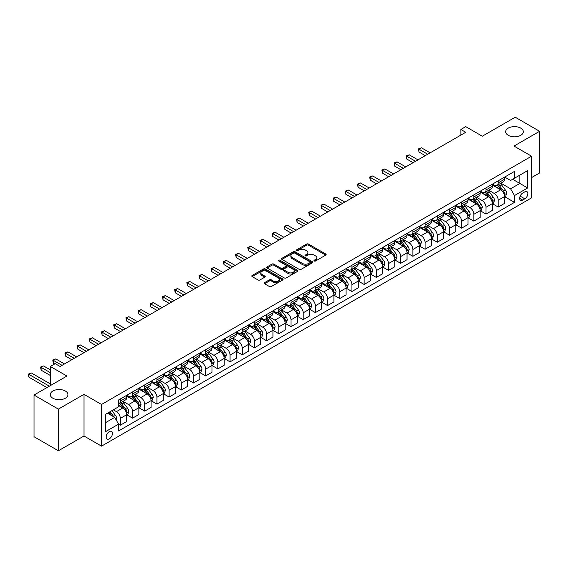 <?xml version="1.0" encoding="UTF-8"?>
<svg xmlns="http://www.w3.org/2000/svg" width="568" height="568" viewBox="0 0 568 568"><rect width="100%" height="100%" fill="white"/><g stroke="black" fill="none" stroke-linecap="round" stroke-linejoin="round"><path stroke-width="0.85" d="M314.232 260.989A0.944 0.547 0 0 0 315.574 260.989L325.741 255.117A1.356 0.781 0 0 0 326.139 254.563A1.356 0.781 0 0 0 325.741 254.017L308.509 244.07A1.356 0.781 0 0 0 306.599 244.07L296.432 249.941A0.944 0.547 0 0 0 296.148 250.325A0.944 0.547 0 0 0 296.432 250.715A0.944 0.547 0 0 0 297.767 250.715L299.087 249.956A4.331 2.499 0 0 1 305.208 249.956L306.649 250.779A4.331 2.499 0 0 1 307.913 252.547A4.331 2.499 0 0 1 306.649 254.315L305.328 255.075A0.944 0.547 0 0 0 305.051 255.465A0.944 0.547 0 0 0 305.328 255.849A0.944 0.547 0 0 0 306.67 255.849L307.984 255.089A4.331 2.499 0 0 1 314.111 255.089L315.545 255.919A4.331 2.499 0 0 1 316.816 257.687A4.331 2.499 0 0 1 315.545 259.455L314.232 260.215A0.944 0.547 0 0 0 313.955 260.606A0.944 0.547 0 0 0 314.232 260.989L314.232 260.215M65.355 391.018A8.825 5.098 0 0 0 55.735 389.918A8.825 5.098 0 0 0 50.289 394.625A8.825 5.098 0 0 0 52.874 398.225A8.825 5.098 0 0 0 62.494 399.332A8.825 5.098 0 0 0 67.94 394.625A8.825 5.098 0 0 0 65.355 391.018M520.728 128.112A8.825 5.098 0 0 0 511.115 127.005A8.825 5.098 0 0 0 505.662 131.712A8.825 5.098 0 0 0 508.253 135.319A8.825 5.098 0 0 0 517.867 136.427A8.825 5.098 0 0 0 523.32 131.712A8.825 5.098 0 0 0 520.728 128.112M109.333 438.815A4.416 2.549 120 0 0 112.216 434.932A4.416 2.549 120 0 0 111.541 431.396A4.416 2.549 120 0 0 109.333 431.609A4.416 2.549 120 0 0 106.45 435.5A4.416 2.549 120 0 0 107.125 439.036A4.416 2.549 120 0 0 109.333 438.815M264.581 282.637A1.356 0.781 0 0 0 264.184 283.191A1.356 0.781 0 0 0 264.581 283.744L269.417 286.535A1.356 0.781 0 0 0 271.326 286.535L282.623 280.017A1.356 0.781 0 0 0 283.02 279.463A1.356 0.781 0 0 0 282.623 278.909L265.391 268.962A1.356 0.781 0 0 0 263.481 268.962L252.185 275.48A1.356 0.781 0 0 0 251.787 276.034A1.356 0.781 0 0 0 252.185 276.588L258.021 279.96A1.356 0.781 0 0 0 259.938 279.96L264.773 277.17A1.356 0.781 0 0 0 265.171 276.616A1.356 0.781 0 0 0 264.773 276.062L261.876 274.394A3.621 2.087 0 0 1 260.819 272.91A3.621 2.087 0 0 1 263.048 270.979A3.621 2.087 0 0 1 266.995 271.433L278.341 277.986A3.621 2.087 0 0 1 279.399 279.463A3.621 2.087 0 0 1 277.163 281.394A3.621 2.087 0 0 1 273.215 280.94L271.326 279.846A1.356 0.781 0 0 0 269.417 279.846L264.581 282.637L264.581 283.744L269.417 280.975L269.417 279.846M531.556 177.599L539.6 172.956L539.6 131.293L515.226 117.221L482.31 136.221L465.739 126.65L460.861 129.461L465.739 132.28L60.094 366.474L55.217 363.662L50.339 366.474L50.339 385.615M58.383 409.123L58.383 450.779L83.979 436.004L83.979 394.341L58.383 409.123L34.009 395.044L66.917 376.044L50.339 366.474M83.979 394.341L101.53 404.473L531.556 156.207L531.556 197.863L101.53 446.136L101.53 404.473M539.6 131.293L514.005 146.068L531.556 156.207M299.18 269.346A1.356 0.781 0 0 0 301.097 269.346L312.386 262.828A1.356 0.781 0 0 0 312.783 262.274A1.356 0.781 0 0 0 312.386 261.72L295.161 251.773A1.356 0.781 0 0 0 293.244 251.773L281.955 258.298A1.356 0.781 0 0 0 281.558 258.852A1.356 0.781 0 0 0 281.955 259.399L299.18 269.346M279.03 261.195A0.944 0.547 0 0 1 279.988 261.33L297.49 271.433L286.208 277.944A1.356 0.781 0 0 1 284.298 277.944L267.066 267.997L267.066 266.889A1.356 0.781 0 0 0 266.669 267.443A1.356 0.781 0 0 0 267.066 267.997M267.066 266.889L271.902 264.099A1.356 0.781 0 0 1 273.819 264.099L280.805 268.131A1.356 0.781 0 0 0 282.715 268.131L285.924 266.278A1.356 0.781 0 0 0 286.322 265.732A1.356 0.781 0 0 0 285.924 265.178L278.647 260.975A0.944 0.547 0 0 1 278.37 260.591A0.944 0.547 0 0 1 278.959 260.087A0.944 0.547 0 0 1 279.988 260.201L297.504 270.318A1.356 0.781 0 0 1 297.902 270.865A1.356 0.781 0 0 1 297.504 271.419L297.504 270.318M58.383 450.779L34.009 436.707L34.009 395.044M524.825 191.842L522.681 193.077A4.274 2.471 120 0 0 519.89 196.847A4.274 2.471 120 0 0 520.544 200.27A4.274 2.471 120 0 0 522.681 200.064L524.825 198.821A4.274 2.471 120 0 0 527.622 195.058A4.274 2.471 120 0 0 526.962 191.629A4.274 2.471 120 0 0 524.825 191.842M504.689 177.06L510.589 180.468L514.494 178.217L514.494 171.408L118.598 399.971L118.598 406.787L105.435 414.384L105.435 431.723L118.598 424.126L118.598 430.935L514.494 202.371L514.494 195.555L510.589 188.803L500.898 183.201M514.494 178.217L527.658 170.62L527.658 187.958L514.494 195.555M83.979 436.004L101.53 446.136M460.861 129.461L460.861 135.092M512.641 179.289L519.855 183.45L519.855 175.121L527.658 170.62M510.589 188.803L519.855 183.45L527.658 187.958M105.435 422.72L114.701 417.366L107.48 413.206M118.598 424.182L120.352 425.191L120.352 418.382A5.517 3.188 -120 0 0 116.454 411.623L113.33 409.826M120.352 425.191L126.692 421.534L126.692 414.725A5.517 3.188 -120 0 0 122.787 407.966L118.598 405.545M126.834 414.86L132.543 418.154L132.543 411.346A5.517 3.188 -120 0 0 128.638 404.586L123.043 401.356M132.543 418.154L138.883 414.498L138.883 407.682A5.517 3.188 -120 0 0 134.978 400.93L126.692 396.144M139.025 407.824L144.733 411.118L144.733 404.31A5.517 3.188 -120 0 0 140.828 397.55L135.227 394.32M144.733 411.118L151.067 407.462L151.067 400.646A5.517 3.188 -120 0 0 147.169 393.894L138.883 389.108M151.216 400.788L156.917 404.082L156.917 397.273A5.517 3.188 -120 0 0 153.019 390.514L147.417 387.284M156.917 404.082L163.257 400.426L163.257 393.61A5.517 3.188 -120 0 0 159.359 386.858L151.067 382.072M163.406 393.752L169.108 397.046L169.108 390.23A5.517 3.188 -120 0 0 165.21 383.478L159.608 380.248M169.108 397.046L175.448 393.383L175.448 386.574A5.517 3.188 -120 0 0 171.543 379.822L163.257 375.036M175.59 386.716L181.298 390.01L181.298 383.194A5.517 3.188 -120 0 0 177.393 376.442L171.799 373.204M181.298 390.01L187.632 386.346L187.632 379.538A5.517 3.188 -120 0 0 183.734 372.778L175.448 367.993M187.781 379.68L193.489 382.974L193.489 376.158A5.517 3.188 -120 0 0 189.584 369.406L183.982 366.168M193.489 382.974L199.822 379.31L199.822 372.501A5.517 3.188 -120 0 0 195.924 365.742L187.632 360.957M199.971 372.644L205.673 375.931L205.673 369.122A5.517 3.188 -120 0 0 201.775 362.363L196.173 359.132M205.673 375.931L212.013 372.274L212.013 365.465A5.517 3.188 -120 0 0 208.115 358.706L199.822 353.921M212.162 365.6L217.864 368.895L217.864 362.086A5.517 3.188 -120 0 0 213.966 355.327L208.364 352.096M217.864 368.895L224.204 365.238L224.204 358.422A5.517 3.188 -120 0 0 220.299 351.67L212.013 346.885M224.346 358.564L230.054 361.859L230.054 355.05A5.517 3.188 -120 0 0 226.149 348.291L220.554 345.06M230.054 361.859L236.387 358.202L236.387 351.386A5.517 3.188 -120 0 0 232.489 344.634L224.204 339.849M236.536 351.528L242.238 354.822L242.238 348.014A5.517 3.188 -120 0 0 238.34 341.254L232.738 338.024M242.238 354.822L248.578 351.166L248.578 344.35A5.517 3.188 -120 0 0 244.68 337.598L236.387 332.812M248.727 344.492L254.429 347.786L254.429 340.97A5.517 3.188 -120 0 0 250.531 334.218L244.929 330.981M254.429 347.786L260.769 344.123L260.769 337.314A5.517 3.188 -120 0 0 256.871 330.555L248.578 325.769M260.911 337.456L266.619 340.75L266.619 333.934A5.517 3.188 -120 0 0 262.721 327.182L257.119 323.945M266.619 340.75L272.959 337.087L272.959 330.278A5.517 3.188 -120 0 0 269.054 323.519L260.769 318.733M273.101 330.42L278.81 333.714L278.81 326.898A5.517 3.188 -120 0 0 274.905 320.146L269.31 316.909M278.81 333.714L285.143 330.051L285.143 323.242A5.517 3.188 -120 0 0 281.245 316.482L272.959 311.697M285.292 323.384L290.993 326.671L290.993 319.862A5.517 3.188 -120 0 0 287.096 313.103L281.494 309.872M290.993 326.671L297.334 323.014L297.334 316.206A5.517 3.188 -120 0 0 293.436 309.446L285.143 304.661M297.483 316.341L303.184 319.635L303.184 312.826A5.517 3.188 -120 0 0 299.286 306.067L293.684 302.836M303.184 319.635L309.524 315.978L309.524 309.162A5.517 3.188 -120 0 0 305.619 302.41L297.334 297.625M309.666 309.304L315.375 312.599L315.375 305.79A5.517 3.188 -120 0 0 311.477 299.031L305.875 295.8M315.375 312.599L321.715 308.942L321.715 302.126A5.517 3.188 -120 0 0 317.81 295.374L309.524 290.589M321.857 302.268L327.566 305.563L327.566 298.747A5.517 3.188 -120 0 0 323.661 291.995L318.059 288.764M327.566 305.563L333.899 301.906L333.899 295.09A5.517 3.188 -120 0 0 330.001 288.338L321.715 283.553M334.048 295.232L339.749 298.527L339.749 291.711A5.517 3.188 -120 0 0 335.851 284.959L330.249 281.721M339.749 298.527L346.089 294.863L346.089 288.054A5.517 3.188 -120 0 0 342.192 281.295L333.899 276.51M346.239 288.196L351.94 291.49L351.94 284.674A5.517 3.188 -120 0 0 348.042 277.922L342.44 274.685M351.94 291.49L358.28 287.827L358.28 281.018A5.517 3.188 -120 0 0 354.375 274.259L346.089 269.473M358.422 281.16L364.131 284.447L364.131 277.638A5.517 3.188 -120 0 0 360.226 270.886L354.631 267.649M364.131 284.447L370.471 280.791L370.471 273.982A5.517 3.188 -120 0 0 366.566 267.223L358.28 262.437M370.613 274.117L376.321 277.411L376.321 270.602A5.517 3.188 -120 0 0 372.416 263.843L366.814 260.613M376.321 277.411L382.655 273.755L382.655 266.939A5.517 3.188 -120 0 0 378.757 260.187L370.471 255.401M382.804 267.081L388.505 270.375L388.505 263.566A5.517 3.188 -120 0 0 384.607 256.807L379.005 253.576M388.505 270.375L394.845 266.719L394.845 259.903A5.517 3.188 -120 0 0 390.947 253.15L382.655 248.365M394.994 260.045L400.696 263.339L400.696 256.53A5.517 3.188 -120 0 0 396.798 249.771L391.196 246.54M400.696 263.339L407.036 259.683L407.036 252.866A5.517 3.188 -120 0 0 403.131 246.114L394.845 241.329M407.178 253.008L412.886 256.303L412.886 249.487A5.517 3.188 -120 0 0 408.981 242.735L403.386 239.504M412.886 256.303L419.22 252.639L419.22 245.83A5.517 3.188 -120 0 0 415.322 239.078L407.036 234.293M419.369 245.972L425.077 249.267L425.077 242.451A5.517 3.188 -120 0 0 421.172 235.699L415.57 232.461M425.077 249.267L431.41 245.603L431.41 238.794A5.517 3.188 -120 0 0 427.512 232.035L419.22 227.25M431.559 238.936L437.261 242.231L437.261 235.415A5.517 3.188 -120 0 0 433.363 228.663L427.761 225.425M437.261 242.231L443.601 238.567L443.601 231.758A5.517 3.188 -120 0 0 439.703 224.999L431.41 220.214M443.75 231.9L449.451 235.188L449.451 228.379A5.517 3.188 -120 0 0 445.553 221.619L439.951 218.389M449.451 235.188L455.792 231.531L455.792 224.722A5.517 3.188 -120 0 0 451.887 217.963L443.601 213.177M455.934 224.857L461.642 228.151L461.642 221.343A5.517 3.188 -120 0 0 457.737 214.583L452.142 211.353M461.642 228.151L467.975 224.495L467.975 217.679A5.517 3.188 -120 0 0 464.077 210.927L455.792 206.141M468.124 217.821L473.826 221.115L473.826 214.306A5.517 3.188 -120 0 0 469.928 207.547L464.326 204.317M473.826 221.115L480.166 217.459L480.166 210.643A5.517 3.188 -120 0 0 476.268 203.891L467.975 199.105M480.315 210.785L486.016 214.079L486.016 207.27A5.517 3.188 -120 0 0 482.118 200.511L476.516 197.281M486.016 214.079L492.357 210.423L492.357 203.607A5.517 3.188 -120 0 0 488.459 196.855L480.166 192.069M492.506 203.749L498.207 207.043L498.207 200.227A5.517 3.188 -120 0 0 494.309 193.475L488.707 190.237M498.207 207.043L504.547 203.379L504.547 196.571A5.517 3.188 -120 0 0 500.642 189.811L492.357 185.026M492.506 184.103L494.309 185.14A5.517 3.188 -120 0 0 497.064 185.416A5.517 3.188 -120 0 0 498.207 182.889L498.207 180.809M480.315 191.139L482.118 192.176A5.517 3.188 -120 0 0 484.873 192.453A5.517 3.188 -120 0 0 486.016 189.925L486.016 187.845M468.124 198.175L469.928 199.219A5.517 3.188 -120 0 0 472.69 199.489A5.517 3.188 -120 0 0 473.826 196.961L473.826 194.881M455.934 205.211L457.737 206.255A5.517 3.188 -120 0 0 460.499 206.525A5.517 3.188 -120 0 0 461.642 204.004L461.642 201.917M443.75 212.247L445.553 213.291A5.517 3.188 -120 0 0 448.308 213.561A5.517 3.188 -120 0 0 449.451 211.04L449.451 208.953M431.559 219.284L433.363 220.327A5.517 3.188 -120 0 0 436.117 220.604A5.517 3.188 -120 0 0 437.261 218.076L437.261 215.989M419.369 226.327L421.172 227.363A5.517 3.188 -120 0 0 423.934 227.64A5.517 3.188 -120 0 0 425.077 225.113L425.077 223.032M407.178 233.363L408.981 234.399A5.517 3.188 -120 0 0 411.743 234.676A5.517 3.188 -120 0 0 412.886 232.149L412.886 230.068M394.994 240.399L396.798 241.443A5.517 3.188 -120 0 0 399.552 241.712A5.517 3.188 -120 0 0 400.696 239.185L400.696 237.104M382.804 247.435L384.607 248.479A5.517 3.188 -120 0 0 387.362 248.749A5.517 3.188 -120 0 0 388.505 246.221L388.505 244.141M370.613 254.471L372.416 255.515A5.517 3.188 -120 0 0 375.178 255.785A5.517 3.188 -120 0 0 376.321 253.264L376.321 251.177M358.422 261.507L360.226 262.551A5.517 3.188 -120 0 0 362.987 262.821A5.517 3.188 -120 0 0 364.131 260.3L364.131 258.213M346.239 268.543L348.042 269.587A5.517 3.188 -120 0 0 350.797 269.864A5.517 3.188 -120 0 0 351.94 267.336L351.94 265.256M334.048 275.586L335.851 276.623A5.517 3.188 -120 0 0 338.606 276.9A5.517 3.188 -120 0 0 339.749 274.372L339.749 272.292M321.857 282.623L323.661 283.659A5.517 3.188 -120 0 0 326.422 283.936A5.517 3.188 -120 0 0 327.566 281.409L327.566 279.328M309.666 289.659L311.477 290.702A5.517 3.188 -120 0 0 314.232 290.972A5.517 3.188 -120 0 0 315.375 288.445L315.375 286.364M297.483 296.695L299.286 297.738A5.517 3.188 -120 0 0 302.041 298.008A5.517 3.188 -120 0 0 303.184 295.488L303.184 293.4M285.292 303.731L287.096 304.775A5.517 3.188 -120 0 0 289.857 305.044A5.517 3.188 -120 0 0 290.993 302.524L290.993 300.436M273.101 310.767L274.905 311.811A5.517 3.188 -120 0 0 277.667 312.08A5.517 3.188 -120 0 0 278.81 309.56L278.81 307.473M260.911 317.803L262.721 318.847A5.517 3.188 -120 0 0 265.476 319.124A5.517 3.188 -120 0 0 266.619 316.596L266.619 314.516M248.727 324.846L250.531 325.883A5.517 3.188 -120 0 0 253.285 326.16A5.517 3.188 -120 0 0 254.429 323.632L254.429 321.552M236.536 331.882L238.34 332.919A5.517 3.188 -120 0 0 241.102 333.196A5.517 3.188 -120 0 0 242.238 330.668L242.238 328.588M224.346 338.918L226.149 339.962A5.517 3.188 -120 0 0 228.911 340.232A5.517 3.188 -120 0 0 230.054 337.704L230.054 335.624M212.162 345.955L213.966 346.998A5.517 3.188 -120 0 0 216.72 347.268A5.517 3.188 -120 0 0 217.864 344.748L217.864 342.66M199.971 352.991L201.775 354.034A5.517 3.188 -120 0 0 204.53 354.304A5.517 3.188 -120 0 0 205.673 351.784L205.673 349.696M187.781 360.027L189.584 361.07A5.517 3.188 -120 0 0 192.346 361.347A5.517 3.188 -120 0 0 193.489 358.82L193.489 356.732M175.59 367.07L177.393 368.107A5.517 3.188 -120 0 0 180.155 368.383A5.517 3.188 -120 0 0 181.298 365.856L181.298 363.776M163.406 374.106L165.21 375.143A5.517 3.188 -120 0 0 167.965 375.42A5.517 3.188 -120 0 0 169.108 372.892L169.108 370.812M151.216 381.142L153.019 382.186A5.517 3.188 -120 0 0 155.774 382.456A5.517 3.188 -120 0 0 156.917 379.928L156.917 377.848M139.025 388.178L140.828 389.222A5.517 3.188 -120 0 0 143.59 389.492A5.517 3.188 -120 0 0 144.733 386.964L144.733 384.884M126.834 395.214L128.638 396.258A5.517 3.188 -120 0 0 131.4 396.528A5.517 3.188 -120 0 0 132.543 394.007L132.543 391.92M504.689 196.713L514.494 202.371M497.064 185.416L503.404 181.753A5.517 3.188 -120 0 0 504.547 179.232L504.547 177.145M484.873 192.453L491.214 188.796A5.517 3.188 -120 0 0 492.357 186.269L492.357 184.188M472.69 199.489L479.023 195.832A5.517 3.188 -120 0 0 480.166 193.305L480.166 191.224M460.499 206.525L466.839 202.868A5.517 3.188 -120 0 0 467.975 200.341L467.975 198.26M448.308 213.561L454.649 209.904A5.517 3.188 -120 0 0 455.792 207.377L455.792 205.296M436.117 220.604L442.458 216.94A5.517 3.188 -120 0 0 443.601 214.413L443.601 212.333M423.934 227.64L430.267 223.977A5.517 3.188 -120 0 0 431.41 221.456L431.41 219.369M411.743 234.676L418.084 231.013A5.517 3.188 -120 0 0 419.22 228.492L419.22 226.405M399.552 241.712L405.893 238.056A5.517 3.188 -120 0 0 407.036 235.528L407.036 233.448M387.362 248.749L393.702 245.092A5.517 3.188 -120 0 0 394.845 242.564L394.845 240.484M375.178 255.785L381.511 252.128A5.517 3.188 -120 0 0 382.655 249.6L382.655 247.52M362.987 262.821L369.328 259.164A5.517 3.188 -120 0 0 370.471 256.637L370.471 254.556M350.797 269.864L357.137 266.2A5.517 3.188 -120 0 0 358.28 263.68L358.28 261.592M338.606 276.9L344.946 273.236A5.517 3.188 -120 0 0 346.089 270.716L346.089 268.629M326.422 283.936L332.756 280.272A5.517 3.188 -120 0 0 333.899 277.752L333.899 275.665M314.232 290.972L320.572 287.316A5.517 3.188 -120 0 0 321.715 284.788L321.715 282.708M302.041 298.008L308.381 294.352A5.517 3.188 -120 0 0 309.524 291.824L309.524 289.744M289.857 305.044L296.191 301.388A5.517 3.188 -120 0 0 297.334 298.86L297.334 296.78M277.667 312.08L284 308.424A5.517 3.188 -120 0 0 285.143 305.896L285.143 303.816M265.476 319.124L271.816 315.46A5.517 3.188 -120 0 0 272.959 312.94L272.959 310.852M253.285 326.16L259.626 322.496A5.517 3.188 -120 0 0 260.769 319.976L260.769 317.888M241.102 333.196L247.435 329.539A5.517 3.188 -120 0 0 248.578 327.012L248.578 324.924M228.911 340.232L235.251 336.575A5.517 3.188 -120 0 0 236.387 334.048L236.387 331.968M216.72 347.268L223.061 343.612A5.517 3.188 -120 0 0 224.204 341.084L224.204 339.004M204.53 354.304L210.87 350.648A5.517 3.188 -120 0 0 212.013 348.12L212.013 346.04M192.346 361.347L198.679 357.684A5.517 3.188 -120 0 0 199.822 355.156L199.822 353.076M180.155 368.383L186.496 364.72A5.517 3.188 -120 0 0 187.632 362.199L187.632 360.112M167.965 375.42L174.305 371.756A5.517 3.188 -120 0 0 175.448 369.235L175.448 367.148M155.774 382.456L162.114 378.799A5.517 3.188 -120 0 0 163.257 376.272L163.257 374.191M143.59 389.492L149.924 385.835A5.517 3.188 -120 0 0 151.067 383.308L151.067 381.227M131.4 396.528L137.74 392.871A5.517 3.188 -120 0 0 138.883 390.344L138.883 388.264M118.598 403.791A5.517 3.188 -120 0 0 119.209 403.564L125.549 399.907A5.517 3.188 -120 0 0 126.692 397.38L126.692 395.3M119.209 403.564A5.517 3.188 -120 0 0 120.352 401.043L120.352 398.956M114.701 417.366L118.598 424.126M314.608 261.124L315.545 260.584A4.331 2.499 0 0 0 316.816 258.816L316.816 257.687M307.913 252.547L307.913 253.676A4.331 2.499 0 0 1 306.649 255.444L305.712 255.983M325.72 255.131L308.509 245.191A1.356 0.781 0 0 0 306.599 245.191L296.808 250.843M312.372 262.835L295.161 252.902A1.356 0.781 0 0 0 293.244 252.902L281.969 259.413M309.993 262.664A0.944 0.547 0 0 0 310.277 262.274A0.944 0.547 0 0 0 309.993 261.891L294.87 253.158A0.944 0.547 0 0 0 293.535 253.158L292.144 253.96A4.331 2.499 0 0 0 290.88 255.728A4.331 2.499 0 0 0 292.144 257.496L302.481 263.467A4.331 2.499 0 0 0 308.609 263.467L309.993 262.664L309.993 263.786A0.944 0.547 0 0 0 310.277 263.403L310.277 262.274M290.88 255.728L290.88 256.85A4.331 2.499 0 0 0 292.144 258.625L292.144 257.496M309.993 263.786L308.609 264.589A4.331 2.499 0 0 1 302.481 264.589L292.144 258.625M267.088 268.004L271.902 265.228L271.902 264.099M286.322 265.732L286.322 266.853A1.356 0.781 0 0 1 285.924 267.407L282.715 269.26A1.356 0.781 0 0 1 280.805 269.26L273.819 265.228A1.356 0.781 0 0 0 271.902 265.228M288.054 272.32A3.621 2.087 0 0 0 292.002 272.775A3.621 2.087 0 0 0 294.238 270.844A3.621 2.087 0 0 0 293.173 269.36L289.176 267.052A1.356 0.781 0 0 0 287.266 267.052L284.057 268.905A1.356 0.781 0 0 0 283.659 269.459A1.356 0.781 0 0 0 284.057 270.013L288.054 272.32L288.054 273.442A3.621 2.087 0 0 0 292.002 273.897A3.621 2.087 0 0 0 294.238 271.966L294.238 270.844M283.659 269.459L283.659 270.588A1.356 0.781 0 0 0 284.057 271.135L284.057 270.013M288.054 273.442L284.057 271.135M279.399 279.463L279.399 280.585A3.621 2.087 0 0 1 277.163 282.516A3.621 2.087 0 0 1 273.215 282.062L271.326 280.975A1.356 0.781 0 0 0 269.417 280.975M260.819 272.91L260.819 274.039A3.621 2.087 0 0 0 261.876 275.515L261.876 274.394M264.773 276.062L264.773 277.17L261.876 275.515M282.623 278.909L282.623 280.017L265.391 270.091A1.356 0.781 0 0 0 263.481 270.091L252.206 276.595L252.185 275.48M504.547 196.798L505.712 196.123L506.691 193.305A3.656 2.109 -120 0 0 505.52 190.195L501.537 184.877A10.551 6.092 -120 0 0 500.387 183.499M496.425 187.376A10.551 6.092 -120 0 0 494.266 185.118M504.214 194.554L504.718 193.461A3.656 2.109 -120 0 0 503.674 191.26L499.684 185.942A10.551 6.092 -120 0 0 498.534 184.564M497.554 185.132A8.754 5.055 60 0 1 498.988 186.766L502.36 191.267M430.146 152.827L421.42 147.786L418.978 149.199L418.978 152.011L425.269 155.639M497.362 185.239A10.551 6.092 60 0 1 498.519 186.616L501.168 190.152M418.978 152.011L418.446 148.887L427.704 154.233M418.446 148.887L421.42 147.786M492.357 203.834L493.528 203.159L494.501 200.341A3.656 2.109 -120 0 0 493.336 197.231L489.353 191.913A10.551 6.092 -120 0 0 488.196 190.536M484.234 194.419A10.551 6.092 -120 0 0 482.076 192.154M492.023 201.597L492.527 200.497A3.656 2.109 -120 0 0 491.483 198.303L487.5 192.978A10.551 6.092 -120 0 0 486.35 191.601M485.363 192.169A8.754 5.055 60 0 1 486.804 193.802L490.177 198.303M417.956 159.864L409.23 154.823L406.787 156.236L406.787 159.047L413.078 162.682M485.178 192.275A10.551 6.092 60 0 1 486.329 193.66L488.977 197.195M406.787 159.047L406.255 155.923L415.52 161.269M406.255 155.923L409.23 154.823M480.166 210.87L481.337 210.196L482.31 207.377A3.656 2.109 -120 0 0 481.146 204.267L477.163 198.949A10.551 6.092 -120 0 0 476.012 197.572M472.051 201.455A10.551 6.092 -120 0 0 469.885 199.19M479.832 208.633L480.336 207.533A3.656 2.109 -120 0 0 479.293 205.339L475.31 200.021A10.551 6.092 -120 0 0 474.159 198.637M473.18 199.205A8.754 5.055 60 0 1 474.614 200.838L477.986 205.339M405.765 166.9L397.039 161.866L394.604 163.272L394.604 166.083L400.887 169.718M472.988 199.318A10.551 6.092 60 0 1 474.138 200.696L476.786 204.231M394.604 166.083L394.064 162.959L403.33 168.305M394.064 162.959L397.039 161.866M467.975 217.906L469.147 217.232L470.126 214.413A3.656 2.109 -120 0 0 468.955 211.303L464.972 205.985A10.551 6.092 -120 0 0 463.822 204.608M459.86 208.491A10.551 6.092 -120 0 0 457.701 206.227M467.649 215.67L468.153 214.569A3.656 2.109 -120 0 0 467.102 212.375L463.119 207.057A10.551 6.092 -120 0 0 461.969 205.68M460.989 206.241A8.754 5.055 60 0 1 462.423 207.881L465.795 212.382M393.574 173.936L384.848 168.902L382.413 170.308L382.413 173.119L388.704 176.754M460.797 206.354A10.551 6.092 60 0 1 461.947 207.732L464.596 211.268M382.413 173.119L381.873 169.995L391.139 175.349M381.873 169.995L384.848 168.902M455.792 224.942L456.963 224.268L457.936 221.456A3.656 2.109 -120 0 0 456.771 218.339L452.781 213.021A10.551 6.092 -120 0 0 451.631 211.644M447.669 215.528A10.551 6.092 -120 0 0 445.511 213.27M455.458 222.706L455.962 221.612A3.656 2.109 -120 0 0 454.918 219.411L450.928 214.093A10.551 6.092 -120 0 0 449.778 212.716M448.798 213.284A8.754 5.055 60 0 1 450.239 214.917L453.605 219.418M381.391 180.979L372.665 175.938L370.222 177.344L370.222 180.162L376.513 183.791M448.613 213.391A10.551 6.092 60 0 1 449.764 214.768L452.412 218.304M370.222 180.162L369.69 177.038L378.948 182.385M369.69 177.038L372.665 175.938M443.601 231.978L444.772 231.304L445.745 228.492A3.656 2.109 -120 0 0 444.581 225.382L440.598 220.057A10.551 6.092 -120 0 0 439.447 218.68M435.478 222.564A10.551 6.092 -120 0 0 433.32 220.306M443.267 229.742L443.771 228.648A3.656 2.109 -120 0 0 442.728 226.447L438.745 221.129A10.551 6.092 -120 0 0 437.594 219.752M436.607 220.32A8.754 5.055 60 0 1 438.049 221.953L441.421 226.454M369.2 188.015L360.474 182.974L358.032 184.38L358.032 187.199L364.322 190.827M436.423 220.427A10.551 6.092 60 0 1 437.573 221.804L440.221 225.34M358.032 187.199L357.499 184.075L366.765 189.421M357.499 184.075L360.474 182.974M431.41 239.021L432.582 238.34L433.554 235.528A3.656 2.109 -120 0 0 432.39 232.418L428.407 227.101A10.551 6.092 -120 0 0 427.257 225.716M423.295 229.6A10.551 6.092 -120 0 0 421.129 227.342M431.076 236.778L431.581 235.684A3.656 2.109 -120 0 0 430.537 233.483L426.554 228.166A10.551 6.092 -120 0 0 425.404 226.788M424.424 227.356A8.754 5.055 60 0 1 425.858 228.989L429.23 233.491M357.009 195.051L348.283 190.01L345.848 191.416L345.848 194.235L352.139 197.863M424.232 227.463A10.551 6.092 60 0 1 425.382 228.84L428.031 232.376M345.848 194.235L345.308 191.111L354.574 196.457M345.308 191.111L348.283 190.01M419.22 246.058L420.391 245.383L421.371 242.564A3.656 2.109 -120 0 0 420.199 239.455L416.216 234.137A10.551 6.092 -120 0 0 415.066 232.759M411.104 236.636A10.551 6.092 -120 0 0 408.946 234.378M418.893 243.814L419.397 242.721A3.656 2.109 -120 0 0 418.346 240.52L414.363 235.202A10.551 6.092 -120 0 0 413.213 233.824M412.233 234.392A8.754 5.055 60 0 1 413.667 236.025L417.04 240.527M344.819 202.087L336.093 197.046L333.657 198.459L333.657 201.271L339.948 204.899M412.041 234.499A10.551 6.092 60 0 1 413.192 235.883L415.84 239.419M333.657 201.271L333.118 198.147L342.383 203.493M333.118 198.147L336.093 197.046M407.036 253.094L408.207 252.419L409.18 249.6A3.656 2.109 -120 0 0 408.016 246.491L404.025 241.173A10.551 6.092 -120 0 0 402.875 239.795M398.913 243.679A10.551 6.092 -120 0 0 396.755 241.414M406.702 250.857L407.206 249.757A3.656 2.109 -120 0 0 406.163 247.563L402.172 242.245A10.551 6.092 -120 0 0 401.022 240.86M400.042 241.428A8.754 5.055 60 0 1 401.484 243.061L404.849 247.563M332.635 209.123L323.909 204.089L321.467 205.495L321.467 208.307L327.757 211.942M399.858 241.542A10.551 6.092 60 0 1 401.008 242.919L403.656 246.455M321.467 208.307L320.934 205.183L330.193 210.529M320.934 205.183L323.909 204.089M394.845 260.13L396.017 259.455L396.989 256.637A3.656 2.109 -120 0 0 395.825 253.527L391.842 248.209A10.551 6.092 -120 0 0 390.692 246.831M386.723 250.715A10.551 6.092 -120 0 0 384.564 248.45M394.511 257.893L395.016 256.793A3.656 2.109 -120 0 0 393.972 254.599L389.989 249.281A10.551 6.092 -120 0 0 388.839 247.904M387.852 248.464A8.754 5.055 60 0 1 389.293 250.105L392.665 254.599M320.444 216.159L311.718 211.126L309.283 212.531L309.283 215.343L315.567 218.978M387.667 248.578A10.551 6.092 60 0 1 388.817 249.956L391.466 253.491M309.283 215.343L308.743 212.219L318.009 217.572M308.743 212.219L311.718 211.126M382.655 267.166L383.826 266.491L384.799 263.68A3.656 2.109 -120 0 0 383.634 260.563L379.651 255.245A10.551 6.092 -120 0 0 378.501 253.868M374.539 257.751A10.551 6.092 -120 0 0 372.381 255.494M382.321 264.929L382.832 263.829A3.656 2.109 -120 0 0 381.781 261.635L377.798 256.317A10.551 6.092 -120 0 0 376.648 254.94M375.668 255.501A8.754 5.055 60 0 1 377.102 257.141L380.475 261.642M308.254 223.196L299.528 218.162L297.092 219.567L297.092 222.386L303.383 226.014M375.476 255.614A10.551 6.092 60 0 1 376.627 256.992L379.275 260.527M297.092 222.386L296.553 219.255L305.818 224.608M296.553 219.255L299.528 218.162M370.471 274.202L371.635 273.527L372.615 270.716A3.656 2.109 -120 0 0 371.444 267.599L367.46 262.281A10.551 6.092 -120 0 0 366.31 260.904M362.349 264.787A10.551 6.092 -120 0 0 360.19 262.53M370.137 271.966L370.641 270.872A3.656 2.109 -120 0 0 369.59 268.671L365.607 263.353A10.551 6.092 -120 0 0 364.457 261.976M363.477 262.544A8.754 5.055 60 0 1 364.912 264.177L368.284 268.678M296.07 230.239L287.337 225.198L284.902 226.604L284.902 229.422L291.192 233.05M363.286 262.65A10.551 6.092 60 0 1 364.436 264.028L367.091 267.563M284.902 229.422L284.369 226.298L293.628 231.645M284.369 226.298L287.337 225.198M358.28 281.238L359.452 280.564L360.424 277.752A3.656 2.109 -120 0 0 359.26 274.642L355.27 269.317A10.551 6.092 -120 0 0 354.12 267.94M350.158 271.824A10.551 6.092 -120 0 0 347.999 269.566M357.946 279.002L358.451 277.908A3.656 2.109 -120 0 0 357.407 275.707L353.424 270.389A10.551 6.092 -120 0 0 352.266 269.012M351.287 269.58A8.754 5.055 60 0 1 352.728 271.213L356.093 275.714M283.879 237.275L275.153 232.234L272.711 233.64L272.711 236.458L279.002 240.086M351.102 269.686A10.551 6.092 60 0 1 352.252 271.064L354.901 274.6M272.711 236.458L272.178 233.334L281.437 238.681M272.178 233.334L275.153 232.234M346.089 288.281L347.261 287.6L348.234 284.788A3.656 2.109 -120 0 0 347.069 281.678L343.086 276.36A10.551 6.092 -120 0 0 341.936 274.976M337.974 278.86A10.551 6.092 -120 0 0 335.809 276.602M345.756 286.038L346.26 284.944A3.656 2.109 -120 0 0 345.216 282.743L341.233 277.425A10.551 6.092 -120 0 0 340.083 276.048M339.096 276.616A8.754 5.055 60 0 1 340.537 278.249L343.91 282.75M271.689 244.311L262.963 239.27L260.527 240.683L260.527 243.494L266.811 247.123M338.911 276.722A10.551 6.092 60 0 1 340.062 278.1L342.71 281.636M260.527 243.494L259.988 240.37L269.253 245.717M259.988 240.37L262.963 239.27M333.899 295.317L335.07 294.643L336.043 291.824A3.656 2.109 -120 0 0 334.879 288.714L330.895 283.396A10.551 6.092 -120 0 0 329.745 282.019M325.784 285.903A10.551 6.092 -120 0 0 323.625 283.638M333.565 293.081L334.076 291.98A3.656 2.109 -120 0 0 333.025 289.786L329.042 284.461A10.551 6.092 -120 0 0 327.892 283.084M326.912 283.652A8.754 5.055 60 0 1 328.347 285.285L331.719 289.786M259.498 251.347L250.772 246.306L248.337 247.719L248.337 250.531L254.627 254.166M326.721 283.759A10.551 6.092 60 0 1 327.871 285.143L330.519 288.679M248.337 250.531L247.797 247.407L257.063 252.753M247.797 247.407L250.772 246.306M321.715 302.353L322.88 301.679L323.859 298.86A3.656 2.109 -120 0 0 322.688 295.75L318.705 290.433A10.551 6.092 -120 0 0 317.555 289.055M313.593 292.939A10.551 6.092 -120 0 0 311.434 290.674M321.381 300.117L321.886 299.016A3.656 2.109 -120 0 0 320.835 296.823L316.852 291.505A10.551 6.092 -120 0 0 315.701 290.12M314.722 290.688A8.754 5.055 60 0 1 316.156 292.321L319.528 296.823M247.314 258.383L238.581 253.349L236.146 254.755L236.146 257.567L242.437 261.202M314.53 290.802A10.551 6.092 60 0 1 315.687 292.179L318.336 295.715M236.146 257.567L235.614 254.443L244.872 259.789M235.614 254.443L238.581 253.349M309.524 309.39L310.696 308.715L311.669 305.896A3.656 2.109 -120 0 0 310.504 302.787L306.521 297.469A10.551 6.092 -120 0 0 305.364 296.091M301.402 299.975A10.551 6.092 -120 0 0 299.244 297.71M309.191 307.153L309.695 306.053A3.656 2.109 -120 0 0 308.651 303.859L304.668 298.541A10.551 6.092 -120 0 0 303.511 297.163M302.531 297.724A8.754 5.055 60 0 1 303.972 299.364L307.345 303.859M235.124 265.419L226.398 260.385L223.955 261.791L223.955 264.603L230.246 268.238M302.346 297.838A10.551 6.092 60 0 1 303.497 299.215L306.145 302.751M223.955 264.603L223.423 261.479L232.681 266.832M223.423 261.479L226.398 260.385M297.334 316.426L298.505 315.751L299.478 312.94A3.656 2.109 -120 0 0 298.314 309.823L294.33 304.505A10.551 6.092 -120 0 0 293.18 303.127M289.219 307.011A10.551 6.092 -120 0 0 287.053 304.753M297 314.189L297.504 313.096A3.656 2.109 -120 0 0 296.46 310.895L292.477 305.577A10.551 6.092 -120 0 0 291.327 304.2M290.34 304.767A8.754 5.055 60 0 1 291.782 306.4L295.154 310.902M222.933 272.462L214.207 267.421L211.772 268.827L211.772 271.646L218.055 275.274M290.156 304.874A10.551 6.092 60 0 1 291.306 306.251L293.954 309.787M211.772 271.646L211.232 268.515L220.498 273.868M211.232 268.515L214.207 267.421M285.143 323.462L286.315 322.787L287.287 319.976A3.656 2.109 -120 0 0 286.123 316.859L282.14 311.541A10.551 6.092 -120 0 0 280.99 310.163M277.028 314.047A10.551 6.092 -120 0 0 274.869 311.789M284.809 321.225L285.321 320.132A3.656 2.109 -120 0 0 284.27 317.931L280.287 312.613A10.551 6.092 -120 0 0 279.136 311.236M278.157 311.804A8.754 5.055 60 0 1 279.591 313.437L282.963 317.938M210.742 279.499L202.016 274.458L199.581 275.863L199.581 278.682L205.872 282.31M277.965 311.91A10.551 6.092 60 0 1 279.115 313.287L281.764 316.823M199.581 278.682L199.041 275.558L208.307 280.904M199.041 275.558L202.016 274.458M272.959 330.505L274.124 329.823L275.104 327.012A3.656 2.109 -120 0 0 273.932 323.902L269.949 318.584A10.551 6.092 -120 0 0 268.799 317.2M264.837 321.083A10.551 6.092 -120 0 0 262.679 318.825M272.626 328.261L273.13 327.168A3.656 2.109 -120 0 0 272.086 324.967L268.096 319.649A10.551 6.092 -120 0 0 266.946 318.272M265.966 318.84A8.754 5.055 60 0 1 267.4 320.473L270.773 324.974M198.559 286.535L189.826 281.494L187.39 282.899L187.39 285.718L193.681 289.346M265.774 318.946A10.551 6.092 60 0 1 266.932 320.324L269.58 323.859M187.39 285.718L186.858 282.594L196.116 287.94M186.858 282.594L189.826 281.494M260.769 337.541L261.94 336.867L262.913 334.048A3.656 2.109 -120 0 0 261.749 330.938L257.765 325.62A10.551 6.092 -120 0 0 256.608 324.243M252.646 328.119A10.551 6.092 -120 0 0 250.488 325.862M260.435 335.297L260.939 334.204A3.656 2.109 -120 0 0 259.895 332.003L255.912 326.685A10.551 6.092 -120 0 0 254.762 325.308M253.775 325.876A8.754 5.055 60 0 1 255.217 327.509L258.589 332.01M186.368 293.571L177.642 288.53L175.2 289.943L175.2 292.754L181.49 296.382M253.591 325.982A10.551 6.092 60 0 1 254.741 327.36L257.389 330.895M175.2 292.754L174.667 289.63L183.933 294.977M174.667 289.63L177.642 288.53M248.578 344.577L249.75 343.903L250.722 341.084A3.656 2.109 -120 0 0 249.558 337.974L245.575 332.656A10.551 6.092 -120 0 0 244.425 331.279M240.463 335.163A10.551 6.092 -120 0 0 238.297 332.898M248.244 342.341L248.749 341.24A3.656 2.109 -120 0 0 247.705 339.046L243.722 333.721A10.551 6.092 -120 0 0 242.571 332.344M241.592 332.912A8.754 5.055 60 0 1 243.026 334.545L246.398 339.046M174.177 300.607L165.451 295.566L163.016 296.979L163.016 299.79L169.299 303.426M241.4 333.018A10.551 6.092 60 0 1 242.55 334.403L245.198 337.939M163.016 299.79L162.476 296.666L171.742 302.013M162.476 296.666L165.451 295.566M236.387 351.613L237.559 350.939L238.539 348.12A3.656 2.109 -120 0 0 237.367 345.01L233.384 339.692A10.551 6.092 -120 0 0 232.234 338.315M228.272 342.199A10.551 6.092 -120 0 0 226.114 339.934M236.061 349.377L236.565 348.276A3.656 2.109 -120 0 0 235.514 346.082L231.531 340.764A10.551 6.092 -120 0 0 230.381 339.38M229.401 339.948A8.754 5.055 60 0 1 230.835 341.581L234.208 346.082M161.987 307.643L153.261 302.609L150.825 304.015L150.825 306.826L157.116 310.462M229.209 340.062A10.551 6.092 60 0 1 230.359 341.439L233.008 344.975M150.825 306.826L150.286 303.702L159.551 309.049M150.286 303.702L153.261 302.609M224.204 358.649L225.368 357.975L226.348 355.156A3.656 2.109 -120 0 0 225.184 352.046L221.193 346.728A10.551 6.092 -120 0 0 220.043 345.351M216.081 349.235A10.551 6.092 -120 0 0 213.923 346.97M223.87 356.413L224.374 355.312A3.656 2.109 -120 0 0 223.331 353.118L219.34 347.801A10.551 6.092 -120 0 0 218.19 346.423M217.21 346.984A8.754 5.055 60 0 1 218.644 348.624L222.017 353.126M149.803 314.679L141.077 309.645L138.635 311.051L138.635 313.863L144.925 317.498M217.019 347.098A10.551 6.092 60 0 1 218.176 348.475L220.824 352.011M138.635 313.863L138.102 310.739L147.361 316.092M138.102 310.739L141.077 309.645M212.013 365.685L213.185 365.011L214.157 362.199A3.656 2.109 -120 0 0 212.993 359.082L209.01 353.765A10.551 6.092 -120 0 0 207.852 352.387M203.891 356.271A10.551 6.092 -120 0 0 201.732 354.013M211.679 363.449L212.184 362.356A3.656 2.109 -120 0 0 211.14 360.155L207.157 354.837A10.551 6.092 -120 0 0 206.006 353.459M205.02 354.027A8.754 5.055 60 0 1 206.461 355.66L209.833 360.162M137.612 321.722L128.886 316.681L126.444 318.087L126.444 320.906L132.734 324.534M204.835 354.134A10.551 6.092 60 0 1 205.985 355.511L208.633 359.047M126.444 320.906L125.911 317.782L135.177 323.128M125.911 317.782L128.886 316.681M199.822 372.722L200.994 372.047L201.967 369.235A3.656 2.109 -120 0 0 200.802 366.126L196.819 360.801A10.551 6.092 -120 0 0 195.669 359.423M191.707 363.307A10.551 6.092 -120 0 0 189.542 361.049M199.489 370.485L199.993 369.392A3.656 2.109 -120 0 0 198.949 367.191L194.966 361.873A10.551 6.092 -120 0 0 193.816 360.495M192.836 361.063A8.754 5.055 60 0 1 194.27 362.696L197.643 367.198M125.421 328.758L116.696 323.717L114.26 325.123L114.26 327.942L120.544 331.57M192.644 361.17A10.551 6.092 60 0 1 193.794 362.547L196.443 366.083M114.26 327.942L113.721 324.818L122.986 330.164M113.721 324.818L116.696 323.717M187.632 379.765L188.803 379.083L189.783 376.272A3.656 2.109 -120 0 0 188.611 373.162L184.628 367.844A10.551 6.092 -120 0 0 183.478 366.459M179.516 370.343A10.551 6.092 -120 0 0 177.358 368.085M187.305 377.521L187.809 376.428A3.656 2.109 -120 0 0 186.758 374.227L182.775 368.909A10.551 6.092 -120 0 0 181.625 367.531M180.645 368.1A8.754 5.055 60 0 1 182.079 369.732L185.452 374.234M113.231 335.794L104.505 330.753L102.07 332.159L102.07 334.978L108.36 338.606M180.454 368.206A10.551 6.092 60 0 1 181.604 369.583L184.252 373.119M102.07 334.978L101.53 331.854L110.796 337.2M101.53 331.854L104.505 330.753M175.448 386.801L176.62 386.126L177.592 383.308A3.656 2.109 -120 0 0 176.428 380.198L172.438 374.88A10.551 6.092 -120 0 0 171.287 373.503M167.326 377.379A10.551 6.092 -120 0 0 165.167 375.121M175.114 384.557L175.618 383.464A3.656 2.109 -120 0 0 174.575 381.263L170.585 375.945A10.551 6.092 -120 0 0 169.434 374.568M168.455 375.136A8.754 5.055 60 0 1 169.896 376.769L173.261 381.27M101.047 342.831L92.321 337.79L89.879 339.202L89.879 342.014L96.169 345.642M168.27 375.242A10.551 6.092 60 0 1 169.42 376.627L172.069 380.162M89.879 342.014L89.346 338.89L98.605 344.236M89.346 338.89L92.321 337.79M163.257 393.837L164.429 393.162L165.402 390.344A3.656 2.109 -120 0 0 164.237 387.234L160.254 381.916A10.551 6.092 -120 0 0 159.104 380.539M155.135 384.422A10.551 6.092 -120 0 0 152.977 382.157M162.924 391.6L163.428 390.5A3.656 2.109 -120 0 0 162.384 388.306L158.401 382.988A10.551 6.092 -120 0 0 157.251 381.604M156.264 382.172A8.754 5.055 60 0 1 157.705 383.805L161.078 388.306M88.856 349.867L80.131 344.833L77.688 346.239L77.688 349.05L83.979 352.685M156.079 382.285A10.551 6.092 60 0 1 157.229 383.663L159.878 387.199M77.688 349.05L77.156 345.926L86.421 351.272M77.156 345.926L80.131 344.833M151.067 400.873L152.238 400.199L153.211 397.38A3.656 2.109 -120 0 0 152.047 394.27L148.063 388.952A10.551 6.092 -120 0 0 146.913 387.575M142.951 391.459A10.551 6.092 -120 0 0 140.793 389.194M150.733 398.637L151.237 397.536A3.656 2.109 -120 0 0 150.193 395.342L146.21 390.024A10.551 6.092 -120 0 0 145.06 388.647M144.08 389.208A8.754 5.055 60 0 1 145.514 390.848L148.887 395.342M76.666 356.903L67.94 351.869L65.505 353.275L65.505 356.086L71.795 359.721M143.889 389.321A10.551 6.092 60 0 1 145.039 390.699L147.687 394.235M65.505 356.086L64.965 352.962L74.23 358.316M64.965 352.962L67.94 351.869M138.883 407.909L140.047 407.235L141.027 404.423A3.656 2.109 -120 0 0 139.856 401.306L135.873 395.988A10.551 6.092 -120 0 0 134.722 394.611M130.761 398.495A10.551 6.092 -120 0 0 128.602 396.237M138.549 405.673L139.053 404.572A3.656 2.109 -120 0 0 138.003 402.378L134.02 397.06A10.551 6.092 -120 0 0 132.869 395.683M131.89 396.244A8.754 5.055 60 0 1 133.324 397.884L136.696 402.385M64.475 363.939L55.749 358.905L53.314 360.311L53.314 363.129L54.727 363.939M131.698 396.357A10.551 6.092 60 0 1 132.848 397.735L135.504 401.271M53.314 363.129L52.774 359.998L62.04 365.352M52.774 359.998L55.749 358.905M126.692 414.945L127.864 414.271L128.837 411.459A3.656 2.109 -120 0 0 127.672 408.342L123.682 403.024A10.551 6.092 -120 0 0 122.532 401.647M126.359 412.709L126.863 411.615A3.656 2.109 -120 0 0 125.819 409.414L121.836 404.096A10.551 6.092 -120 0 0 120.679 402.719M119.699 403.287A8.754 5.055 60 0 1 121.14 404.92L124.506 409.421M50.339 369.853L43.566 365.941L41.123 367.347L41.123 370.166L50.339 375.483M119.514 403.394A10.551 6.092 60 0 1 120.664 404.771L123.313 408.307M41.123 370.166L40.591 367.042L50.339 372.672M40.591 367.042L43.566 365.941M116.163 419.901L116.646 418.495A3.656 2.109 -120 0 0 115.481 415.385L111.924 410.636M50.339 383.925L31.375 372.977L28.94 374.383L28.94 377.202L46.924 387.589M113.962 416.94A3.656 2.109 -120 0 0 113.628 416.45L110.071 411.708M109.155 412.233L111.711 415.648M108.9 412.382L111.072 415.272M28.94 377.202L28.4 374.078L49.366 386.176M28.4 374.078L31.375 372.977M116.454 411.623L122.787 407.966M128.638 404.586L134.978 400.93M140.828 397.55L147.169 393.894M153.019 390.514L159.359 386.858M165.21 383.478L171.543 379.822M177.393 376.442L183.734 372.778M189.584 369.406L195.924 365.742M201.775 362.363L208.115 358.706M213.966 355.327L220.299 351.67M226.149 348.291L232.489 344.634M238.34 341.254L244.68 337.598M250.531 334.218L256.871 330.555M262.721 327.182L269.054 323.519M274.905 320.146L281.245 316.482M287.096 313.103L293.436 309.446M299.286 306.067L305.619 302.41M311.477 299.031L317.81 295.374M323.661 291.995L330.001 288.338M335.851 284.959L342.192 281.295M348.042 277.922L354.375 274.259M360.226 270.886L366.566 267.223M372.416 263.843L378.757 260.187M384.607 256.807L390.947 253.15M396.798 249.771L403.131 246.114M408.981 242.735L415.322 239.078M421.172 235.699L427.512 232.035M433.363 228.663L439.703 224.999M445.553 221.619L451.887 217.963M457.737 214.583L464.077 210.927M469.928 207.547L476.268 203.891M482.118 200.511L488.459 196.855M494.309 193.475L500.642 189.811M498.207 182.889L504.547 179.232M498.207 200.227L504.547 196.571M486.016 207.27L492.357 203.607M486.016 189.925L492.357 186.269M473.826 214.306L480.166 210.643M473.826 196.961L480.166 193.305M461.642 221.343L467.975 217.679M461.642 204.004L467.975 200.341M449.451 228.379L455.792 224.722M449.451 211.04L455.792 207.377M437.261 235.415L443.601 231.758M437.261 218.076L443.601 214.413M425.077 242.451L431.41 238.794M425.077 225.113L431.41 221.456M412.886 249.487L419.22 245.83M412.886 232.149L419.22 228.492M400.696 256.53L407.036 252.866M400.696 239.185L407.036 235.528M388.505 263.566L394.845 259.903M388.505 246.221L394.845 242.564M376.321 270.602L382.655 266.939M376.321 253.264L382.655 249.6M364.131 277.638L370.471 273.982M364.131 260.3L370.471 256.637M351.94 284.674L358.28 281.018M351.94 267.336L358.28 263.68M339.749 291.711L346.089 288.054M339.749 274.372L346.089 270.716M327.566 298.747L333.899 295.09M327.566 281.409L333.899 277.752M315.375 305.79L321.715 302.126M315.375 288.445L321.715 284.788M303.184 312.826L309.524 309.162M303.184 295.488L309.524 291.824M290.993 319.862L297.334 316.206M290.993 302.524L297.334 298.86M278.81 326.898L285.143 323.242M278.81 309.56L285.143 305.896M266.619 333.934L272.959 330.278M266.619 316.596L272.959 312.94M254.429 340.97L260.769 337.314M254.429 323.632L260.769 319.976M242.238 348.014L248.578 344.35M242.238 330.668L248.578 327.012M230.054 355.05L236.387 351.386M230.054 337.704L236.387 334.048M217.864 362.086L224.204 358.422M217.864 344.748L224.204 341.084M205.673 369.122L212.013 365.465M205.673 351.784L212.013 348.12M193.489 376.158L199.822 372.501M193.489 358.82L199.822 355.156M181.298 383.194L187.632 379.538M181.298 365.856L187.632 362.199M169.108 390.23L175.448 386.574M169.108 372.892L175.448 369.235M156.917 397.273L163.257 393.61M156.917 379.928L163.257 376.272M144.733 404.31L151.067 400.646M144.733 386.964L151.067 383.308M132.543 411.346L138.883 407.682M132.543 394.007L138.883 390.344M120.352 418.382L126.692 414.725M120.352 401.043L126.692 397.38M520.153 196.123L524.825 198.821M519.656 198.317L522.681 200.064M315.545 260.584L315.545 259.455M305.328 255.849L305.328 255.075M306.649 255.444L306.649 254.315M296.432 250.715L296.432 249.941M306.599 245.191L306.599 244.07M308.509 245.191L308.509 244.07M325.741 255.117L325.741 254.017M281.955 259.399L281.955 258.298M293.244 252.902L293.244 251.773M295.161 252.902L295.161 251.773M312.386 262.828L312.386 261.72M302.481 264.589L302.481 263.467M308.609 264.589L308.609 263.467M273.819 265.228L273.819 264.099M280.805 269.26L280.805 268.131M282.715 269.26L282.715 268.131M285.924 267.407L285.924 266.278M279.988 261.33L279.988 260.201M271.326 280.975L271.326 279.846M273.215 282.062L273.215 280.94M263.481 270.091L263.481 268.962M265.391 270.091L265.391 268.962M504.27 194.76L506.663 193.376M499.684 185.942L501.537 184.877M496.815 187.603L498.519 186.616M503.674 191.26L505.52 190.195M503.383 192.687L504.718 193.461M492.08 201.796L494.48 200.412M487.5 192.978L489.353 191.913M484.625 194.639L486.329 193.66M491.483 198.303L493.336 197.231M491.192 199.73L492.527 200.497M479.896 208.832L482.289 207.448M475.31 200.021L477.163 198.949M472.434 201.675L474.138 200.696M479.293 205.339L481.146 204.267M479.001 206.766L480.336 207.533M467.705 215.868L470.098 214.484M463.119 207.057L464.972 205.985M460.25 208.712L461.947 207.732M467.102 212.375L468.955 211.303M466.818 213.802L468.153 214.569M455.515 222.904L457.907 221.527M450.928 214.093L452.781 213.021M448.06 215.755L449.764 214.768M454.918 219.411L456.771 218.339M454.627 220.838L455.962 221.612M443.331 229.941L445.724 228.563M438.745 221.129L440.598 220.057M435.869 222.791L437.573 221.804M442.728 226.447L444.581 225.382M442.436 227.874L443.771 228.648M431.14 236.984L433.533 235.599M426.554 228.166L428.407 227.101M423.678 229.827L425.382 228.84M430.537 233.483L432.39 232.418M430.246 234.911L431.581 235.684M418.95 244.02L421.342 242.635M414.363 235.202L416.216 234.137M411.495 236.863L413.192 235.883M418.346 240.52L420.199 239.455M418.062 241.947L419.397 242.721M406.759 251.056L409.152 249.671M402.172 242.245L404.025 241.173M399.304 243.899L401.008 242.919M406.163 247.563L408.016 246.491M405.871 248.99L407.206 249.757M394.575 258.092L396.968 256.708M389.989 249.281L391.842 248.209M387.113 250.935L388.817 249.956M393.972 254.599L395.825 253.527M393.681 256.026L395.016 256.793M382.385 265.128L384.777 263.744M377.798 256.317L379.651 255.245M374.923 257.971L376.627 256.992M381.781 261.635L383.634 260.563M381.49 263.062L382.832 263.829M370.194 272.164L372.587 270.787M365.607 263.353L367.46 262.281M362.739 265.015L364.436 264.028M369.59 268.671L371.444 267.599M369.306 270.098L370.641 270.872M358.003 279.2L360.403 277.823M353.424 270.389L355.27 269.317M350.548 272.051L352.252 271.064M357.407 275.707L359.26 274.642M357.116 277.134L358.451 277.908M345.82 286.244L348.212 284.859M341.233 277.425L343.086 276.36M338.358 279.087L340.062 278.1M345.216 282.743L347.069 281.678M344.925 284.17L346.26 284.944M333.629 293.28L336.022 291.895M329.042 284.461L330.895 283.396M326.167 286.123L327.871 285.143M333.025 289.786L334.879 288.714M332.734 291.206L334.076 291.98M321.438 300.316L323.831 298.931M316.852 291.505L318.705 290.433M313.983 293.159L315.687 292.179M320.835 296.823L322.688 295.75M320.551 298.25L321.886 299.016M309.248 307.352L311.647 305.967M304.668 298.541L306.521 297.469M301.793 300.195L303.497 299.215M308.651 303.859L310.504 302.787M308.36 305.286L309.695 306.053M297.064 314.388L299.457 313.011M292.477 305.577L294.33 304.505M289.602 307.231L291.306 306.251M296.46 310.895L298.314 309.823M296.169 312.322L297.504 313.096M284.873 321.424L287.266 320.047M280.287 312.613L282.14 311.541M277.411 314.274L279.115 313.287M284.27 317.931L286.123 316.859M283.979 319.358L285.321 320.132M272.683 328.46L275.075 327.083M268.096 319.649L269.949 318.584M265.228 321.31L266.932 320.324M272.086 324.967L273.932 323.902M271.795 326.394L273.13 327.168M260.492 335.503L262.892 334.119M255.912 326.685L257.765 325.62M253.037 328.347L254.741 327.36M259.895 332.003L261.749 330.938M259.604 333.43L260.939 334.204M248.308 342.539L250.701 341.155M243.722 333.721L245.575 332.656M240.846 335.383L242.55 334.403M247.705 339.046L249.558 337.974M247.414 340.473L248.749 341.24M236.118 349.576L238.51 348.191M231.531 340.764L233.384 339.692M228.663 342.419L230.359 341.439M235.514 346.082L237.367 345.01M235.23 347.51L236.565 348.276M223.927 356.612L226.32 355.227M219.34 347.801L221.193 346.728M216.472 349.455L218.176 348.475M223.331 353.118L225.184 352.046M223.039 354.546L224.374 355.312M211.743 363.648L214.136 362.27M207.157 354.837L209.01 353.765M204.281 356.498L205.985 355.511M211.14 360.155L212.993 359.082M210.849 361.582L212.184 362.356M199.553 370.684L201.945 369.306M194.966 361.873L196.819 360.801M192.09 363.534L193.794 362.547M198.949 367.191L200.802 366.126M198.658 368.618L199.993 369.392M187.362 377.727L189.755 376.343M182.775 368.909L184.628 367.844M179.907 370.57L181.604 369.583M186.758 374.227L188.611 373.162M186.474 375.654L187.809 376.428M175.171 384.763L177.564 383.379M170.585 375.945L172.438 374.88M167.716 377.606L169.42 376.627M174.575 381.263L176.428 380.198M174.284 382.69L175.618 383.464M162.988 391.799L165.38 390.415M158.401 382.988L160.254 381.916M155.525 384.642L157.229 383.663M162.384 388.306L164.237 387.234M162.093 389.733L163.428 390.5M150.797 398.835L153.19 397.451M146.21 390.024L148.063 388.952M143.335 391.679L145.039 390.699M150.193 395.342L152.047 394.27M149.902 396.769L151.237 397.536M138.606 405.871L140.999 404.487M134.02 397.06L135.873 395.988M131.151 398.715L132.848 397.735M138.003 402.378L139.856 401.306M137.719 403.805L139.053 404.572M126.416 412.908L128.808 411.53M121.836 404.096L123.682 403.024M118.96 405.758L120.664 404.771M125.819 409.414L127.672 408.342M125.528 410.841L126.863 411.615M115.694 419.099L116.625 418.566M113.628 416.45L115.481 415.385"/></g></svg>
